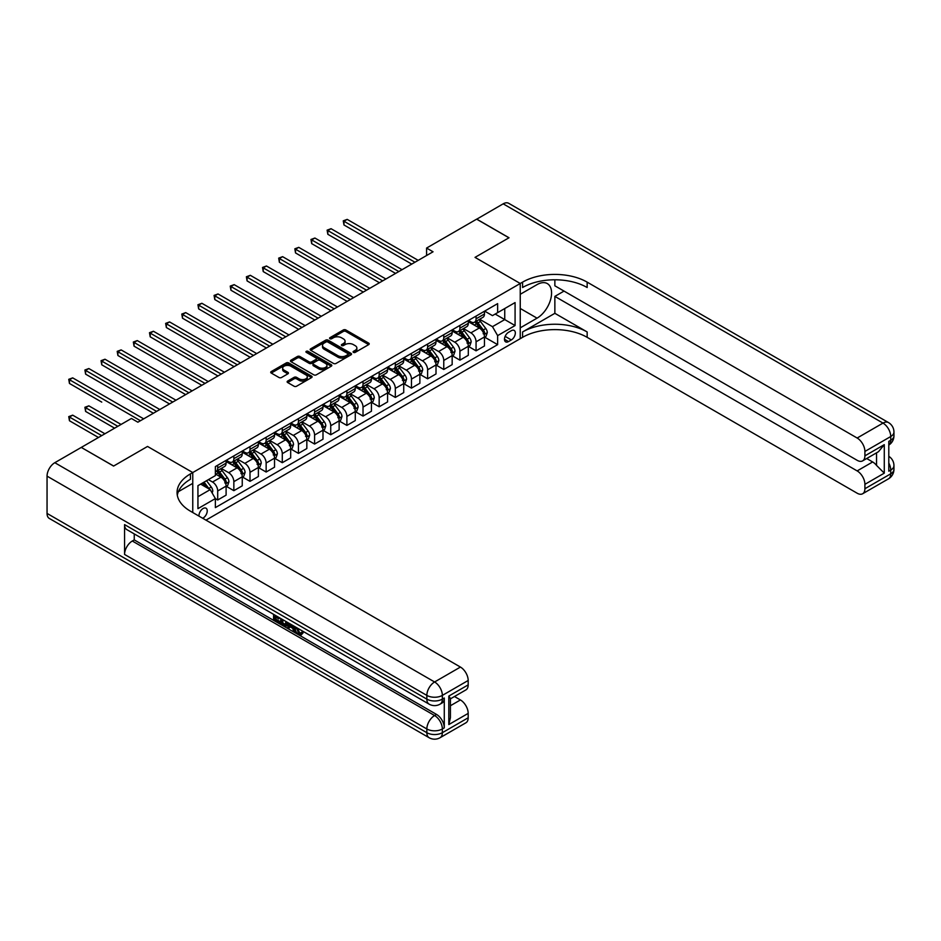 <?xml version="1.0" encoding="UTF-8"?>
<svg xmlns="http://www.w3.org/2000/svg" width="941" height="941" viewBox="0 0 941 941"><rect width="100%" height="100%" fill="white"/><g stroke="black" fill="none" stroke-linecap="round" stroke-linejoin="round"><path stroke-width="1.41" d="M353.44 352.381A1.259 0.729 0 0 0 355.216 352.381L368.696 344.606A1.788 1.035 0 0 0 369.213 343.877A1.788 1.035 0 0 0 368.696 343.136L345.865 329.962A1.788 1.035 0 0 0 343.324 329.962L329.856 337.737A1.259 0.729 0 0 0 331.632 338.76L333.373 337.76A5.74 3.317 0 0 1 341.489 337.76L343.394 338.854A5.74 3.317 0 0 1 345.076 341.195A5.74 3.317 0 0 1 343.394 343.547L341.654 344.547A1.259 0.729 0 0 0 343.43 345.57L345.171 344.571A5.74 3.317 0 0 1 353.287 344.571L355.18 345.665A5.74 3.317 0 0 1 356.862 348.005A5.74 3.317 0 0 1 355.18 350.346L353.44 351.358A1.259 0.729 0 0 0 353.44 352.381L353.44 351.358M202.691 518.256A5.846 3.376 120 0 0 203.103 518.044A5.846 3.376 120 0 0 206.926 512.892A5.846 3.376 120 0 0 206.02 508.211A5.846 3.376 120 0 0 203.103 508.505A5.846 3.376 120 0 0 198.986 516.115M287.664 381.058A1.788 1.035 0 0 0 287.134 381.799A1.788 1.035 0 0 0 287.664 382.528L294.062 386.222A1.788 1.035 0 0 0 296.603 386.222L311.565 377.588A1.788 1.035 0 0 0 312.094 376.847A1.788 1.035 0 0 0 311.565 376.118L288.746 362.944A1.788 1.035 0 0 0 286.205 362.944L271.243 371.577A1.788 1.035 0 0 0 270.714 372.318A1.788 1.035 0 0 0 271.243 373.048L278.983 377.506A1.788 1.035 0 0 0 281.512 377.506L287.922 373.812A1.788 1.035 0 0 0 288.44 373.083A1.788 1.035 0 0 0 287.922 372.354L284.076 370.131A4.799 2.764 0 0 1 282.676 368.178A4.799 2.764 0 0 1 285.641 365.614A4.799 2.764 0 0 1 290.863 366.214L305.896 374.894A4.799 2.764 0 0 1 307.295 376.847A4.799 2.764 0 0 1 304.331 379.411A4.799 2.764 0 0 1 299.109 378.811L296.603 377.365A1.788 1.035 0 0 0 294.062 377.365L287.664 381.058L287.664 382.528M47.05 513.421L426.849 732.698A10.963 6.328 120 0 0 429.12 737.709L49.32 518.444A10.963 6.328 -60 0 1 47.05 513.421L47.05 476.134A10.963 6.328 -60 0 1 54.801 462.701L81.279 447.422L113.579 466.066L147.549 446.446L113.649 466.03L81.349 447.457M81.349 447.375L131.411 418.474L137.868 422.203L433.048 251.788L426.591 248.059L476.64 219.159L508.94 237.802L475.029 257.375L520.244 283.488L192.764 472.547L147.549 446.446L192.764 472.547L190.447 473.888A45.674 26.372 0 0 0 177.061 492.543A45.674 26.372 0 0 0 190.447 511.186L460.431 667.063A10.963 6.328 60 0 1 468.183 680.484L442.352 695.399L442.352 699.128L444.281 698.01A10.963 6.328 60 0 1 442.011 703.033L440.082 704.15A10.963 6.328 -120 0 0 442.352 699.128A10.963 6.328 0 0 1 426.849 699.128L426.849 695.399L47.05 476.134M333.502 363.449A1.788 1.035 0 0 0 336.043 363.449L351.005 354.816A1.788 1.035 0 0 0 351.522 354.087A1.788 1.035 0 0 0 351.005 353.357L328.174 340.171A1.788 1.035 0 0 0 325.645 340.171L310.683 348.817A1.788 1.035 0 0 0 310.154 349.546A1.788 1.035 0 0 0 310.683 350.275L333.502 363.449M306.801 352.652A1.259 0.729 0 0 1 308.083 352.828L308.083 351.334L331.279 364.732A1.788 1.035 0 0 1 331.808 365.473A1.788 1.035 0 0 1 331.279 366.202L316.317 374.836A1.788 1.035 0 0 1 313.788 374.836L290.957 361.662L290.957 360.203A1.788 1.035 0 0 0 290.44 360.932A1.788 1.035 0 0 0 290.957 361.662M290.957 360.203L297.368 356.498A1.788 1.035 0 0 1 299.897 356.498L309.154 361.85A1.788 1.035 0 0 0 311.694 361.85L315.941 359.391A1.788 1.035 0 0 0 316.47 358.662A1.788 1.035 0 0 0 315.941 357.933L306.307 352.369A1.259 0.729 0 0 1 308.083 351.334M511.328 330.691L508.493 332.338A5.658 3.27 120 0 0 504.788 337.325A5.658 3.27 120 0 0 505.658 341.865A5.658 3.27 120 0 0 508.493 341.583L511.328 339.948A5.658 3.27 120 0 0 515.033 334.949A5.658 3.27 120 0 0 514.162 330.409A5.658 3.27 120 0 0 511.328 330.691M192.764 512.527L192.764 472.547L192.764 483.368L178.355 491.684M205.95 520.138L522.573 337.337A45.674 26.372 180 0 1 587.16 337.337L857.157 493.213A10.963 6.328 -120 0 0 862.638 493.754A10.963 6.328 -120 0 0 864.908 488.732L890.739 473.817L890.739 470.088L888.798 471.206L888.798 441.376L890.739 440.259L890.739 436.53L864.908 451.445L864.908 455.844L884.281 444.658L884.281 473.147L876.53 465.395L876.53 452.844M476.711 219.124L509.01 237.767L475.029 257.375L520.244 283.488L520.244 338.678L520.244 327.856L537.04 318.164A20.549 11.868 120 0 0 550.461 300.05A20.549 11.868 120 0 0 547.309 283.582A20.549 11.868 120 0 0 537.04 284.605L520.244 294.298L520.244 283.488L522.573 282.135A45.674 26.372 180 0 1 587.16 282.135L857.157 438.024L882.987 423.097L503.188 203.832L476.711 219.194M484.65 311.118L492.472 315.623L497.636 312.647L497.636 303.625L215.371 466.583L215.371 475.605L197.939 485.674L197.939 508.646L215.371 498.577L215.371 507.611L497.636 344.641L497.636 335.619L492.472 326.668L479.628 319.246M497.636 312.647L515.08 302.579L515.08 325.551L497.636 335.619M426.591 248.059L426.591 255.517M495.178 314.059L504.741 319.587L504.741 308.542L515.08 302.579M492.472 326.668L504.741 319.587L515.08 325.551M197.939 496.719L210.208 489.626L200.645 484.109M215.371 498.659L217.7 500L217.7 490.979A7.305 4.223 -120 0 0 212.537 482.027L208.396 479.639M217.7 500L226.099 495.154L226.099 486.121A7.305 4.223 -120 0 0 220.935 477.181L215.371 473.97M226.287 486.309L233.85 490.673L233.85 481.651A7.305 4.223 -120 0 0 228.675 472.7L221.264 468.418M233.85 490.673L242.249 485.827L242.249 476.805A7.305 4.223 -120 0 0 237.073 467.853L226.099 461.513M242.437 476.993L250 481.357L250 472.323A7.305 4.223 -120 0 0 244.825 463.372L237.414 459.09M250 481.357L258.387 476.499L258.387 467.477A7.305 4.223 -120 0 0 253.223 458.526L242.249 452.186M258.587 467.665L266.138 472.029L266.138 463.007A7.305 4.223 -120 0 0 260.975 454.056L253.552 449.774M266.138 472.029L274.537 467.183L274.537 458.161A7.305 4.223 -120 0 0 269.373 449.21L258.387 442.87M274.737 458.338L282.288 462.701L282.288 453.68A7.305 4.223 -120 0 0 277.125 444.728L269.702 440.447M282.288 462.701L290.687 457.855L290.687 448.833A7.305 4.223 -120 0 0 285.523 439.882L274.537 433.542M290.887 449.022L298.438 453.386L298.438 444.364A7.305 4.223 -120 0 0 293.274 435.412L285.852 431.131M298.438 453.386L306.837 448.539L306.837 439.506A7.305 4.223 -120 0 0 301.673 430.566L290.687 424.226M307.025 439.694L314.588 444.058L314.588 435.036A7.305 4.223 -120 0 0 309.424 426.085L302.002 421.803M314.588 444.058L322.986 439.212L322.986 430.19A7.305 4.223 -120 0 0 317.811 421.239L306.837 414.899M323.175 430.378L330.738 434.742L330.738 425.708A7.305 4.223 -120 0 0 325.562 416.769L318.152 412.476M330.738 434.742L339.136 429.896L339.136 420.862A7.305 4.223 -120 0 0 333.961 411.911L322.986 405.571M339.325 421.05L346.888 425.414L346.888 416.392A7.305 4.223 -120 0 0 341.712 407.441L334.29 403.16M346.888 425.414L355.275 420.568L355.275 411.546A7.305 4.223 -120 0 0 350.111 402.595L339.136 396.255M355.475 411.735L363.026 416.087L363.026 407.065A7.305 4.223 -120 0 0 357.862 398.114L350.44 393.832M363.026 416.087L371.424 411.241L371.424 402.219A7.305 4.223 -120 0 0 366.261 393.267L355.275 386.927M371.624 402.407L379.176 406.771L379.176 397.749A7.305 4.223 -120 0 0 374.012 388.798L366.59 384.516M379.176 406.771L387.574 401.925L387.574 392.891A7.305 4.223 -120 0 0 382.411 383.952L371.424 377.612M387.763 393.079L395.326 397.443L395.326 388.421A7.305 4.223 -120 0 0 390.162 379.47L382.74 375.188M395.326 397.443L403.724 392.597L403.724 383.575A7.305 4.223 -120 0 0 398.561 374.624L387.574 368.284M403.912 383.763L411.476 388.127L411.476 379.094A7.305 4.223 -120 0 0 406.3 370.154L398.89 365.861M411.476 388.127L419.874 383.281L419.874 374.247A7.305 4.223 -120 0 0 414.699 365.296L403.724 358.956M420.062 374.436L427.626 378.8L427.626 369.778A7.305 4.223 -120 0 0 422.45 360.826L415.04 356.545M427.626 378.8L436.012 373.953L436.012 364.932A7.305 4.223 -120 0 0 430.849 355.98L419.874 349.64M436.212 365.12L443.764 369.484L443.764 360.45A7.305 4.223 -120 0 0 438.6 351.499L431.178 347.217M443.764 369.484L452.162 364.626L452.162 355.604A7.305 4.223 -120 0 0 446.999 346.653L436.012 340.313M452.362 355.792L459.914 360.156L459.914 351.134A7.305 4.223 -120 0 0 454.75 342.183L447.328 337.901M459.914 360.156L468.312 355.31L468.312 346.288A7.305 4.223 -120 0 0 463.148 337.337L452.162 330.997M468.512 346.464L476.064 350.828L476.064 341.806A7.305 4.223 -120 0 0 470.9 332.855L463.478 328.574M476.064 350.828L484.462 345.982L484.462 336.96A7.305 4.223 -120 0 0 479.298 328.009L468.312 321.669M468.512 320.434L470.9 321.822A7.305 4.223 -120 0 0 474.546 322.187A7.305 4.223 -120 0 0 476.064 318.834L476.064 316.082M452.362 329.762L454.75 331.138A7.305 4.223 -120 0 0 458.408 331.503A7.305 4.223 -120 0 0 459.914 328.162L459.914 325.398M436.212 339.089L438.6 340.466A7.305 4.223 -120 0 0 442.258 340.83A7.305 4.223 -120 0 0 443.764 337.478L443.764 334.725M420.062 348.405L422.45 349.793A7.305 4.223 -120 0 0 426.108 350.146A7.305 4.223 -120 0 0 427.626 346.806L427.626 344.041M403.912 357.733L406.3 359.109A7.305 4.223 -120 0 0 409.958 359.474A7.305 4.223 -120 0 0 411.476 356.121L411.476 353.369M387.763 367.049L390.162 368.437A7.305 4.223 -120 0 0 393.809 368.79A7.305 4.223 -120 0 0 395.326 365.449L395.326 362.685M371.624 376.376L374.012 377.753A7.305 4.223 -120 0 0 377.659 378.117A7.305 4.223 -120 0 0 379.176 374.777L379.176 372.013M355.475 385.704L357.862 387.08A7.305 4.223 -120 0 0 361.52 387.445A7.305 4.223 -120 0 0 363.026 384.093L363.026 381.34M339.325 395.02L341.712 396.396A7.305 4.223 -120 0 0 345.371 396.761A7.305 4.223 -120 0 0 346.888 393.42L346.888 390.656M323.175 404.348L325.562 405.724A7.305 4.223 -120 0 0 329.221 406.089A7.305 4.223 -120 0 0 330.738 402.736L330.738 399.984M307.025 413.664L309.424 415.052A7.305 4.223 -120 0 0 313.071 415.404A7.305 4.223 -120 0 0 314.588 412.064L314.588 409.3M290.887 422.991L293.274 424.367A7.305 4.223 -120 0 0 296.921 424.732A7.305 4.223 -120 0 0 298.438 421.392L298.438 418.627M274.737 432.319L277.125 433.695A7.305 4.223 -120 0 0 280.783 434.06A7.305 4.223 -120 0 0 282.288 430.707L282.288 427.955M258.587 441.635L260.975 443.011A7.305 4.223 -120 0 0 264.633 443.376A7.305 4.223 -120 0 0 266.138 440.035L266.138 437.271M242.437 450.962L244.825 452.339A7.305 4.223 -120 0 0 248.483 452.703A7.305 4.223 -120 0 0 250 449.351L250 446.599M226.287 460.278L228.675 461.666A7.305 4.223 -120 0 0 232.333 462.019A7.305 4.223 -120 0 0 233.85 458.679L233.85 455.915M484.65 337.149L497.636 344.641M474.546 322.187L482.945 317.329A7.305 4.223 -120 0 0 484.462 313.988L484.462 311.224M458.408 331.503L466.795 326.656A7.305 4.223 -120 0 0 468.312 323.316L468.312 320.552M442.258 340.83L450.657 335.984A7.305 4.223 -120 0 0 452.162 332.632L452.162 329.879M426.108 350.146L434.507 345.3A7.305 4.223 -120 0 0 436.012 341.959L436.012 339.195M409.958 359.474L418.357 354.628A7.305 4.223 -120 0 0 419.874 351.275L419.874 348.523M393.809 368.79L402.207 363.944A7.305 4.223 -120 0 0 403.724 360.603L403.724 357.839M377.659 378.117L386.057 373.271A7.305 4.223 -120 0 0 387.574 369.931L387.574 367.166M361.52 387.445L369.919 382.599A7.305 4.223 -120 0 0 371.424 379.247L371.424 376.482M345.371 396.761L353.769 391.915A7.305 4.223 -120 0 0 355.275 388.574L355.275 385.81M329.221 406.089L337.619 401.242A7.305 4.223 -120 0 0 339.136 397.89L339.136 395.138M313.071 415.404L321.469 410.558A7.305 4.223 -120 0 0 322.986 407.218L322.986 404.454M296.921 424.732L305.319 419.886A7.305 4.223 -120 0 0 306.837 416.534L306.837 413.781M280.783 434.06L289.169 429.202A7.305 4.223 -120 0 0 290.687 425.861L290.687 423.097M264.633 443.376L273.031 438.53A7.305 4.223 -120 0 0 274.537 435.189L274.537 432.425M248.483 452.703L256.881 447.857A7.305 4.223 -120 0 0 258.387 444.505L258.387 441.752M232.333 462.019L240.731 457.173A7.305 4.223 -120 0 0 242.249 453.833L242.249 451.068M215.371 471.641A7.305 4.223 -120 0 0 216.183 471.347L224.581 466.501A7.305 4.223 -120 0 0 226.099 463.148L226.099 460.396M216.183 471.347A7.305 4.223 -120 0 0 217.7 468.006L217.7 465.242M210.208 489.626L215.371 498.577M353.945 352.557L355.18 351.84A5.74 3.317 0 0 0 356.862 349.499L356.862 348.005M345.076 341.195L345.076 342.689A5.74 3.317 0 0 1 343.394 345.029L342.148 345.747M368.66 344.618L345.865 331.455A1.788 1.035 0 0 0 343.324 331.455L330.362 338.948M351.005 353.357L351.005 354.816L328.174 341.665A1.788 1.035 0 0 0 325.645 341.665L310.706 350.287L310.683 348.817M347.829 354.592A1.259 0.729 0 0 0 347.829 353.569L327.797 342.006A1.259 0.729 0 0 0 326.021 342.006L324.186 343.065A5.74 3.317 0 0 0 322.504 345.406A5.74 3.317 0 0 0 324.186 347.747L337.878 355.663A5.74 3.317 0 0 0 345.994 355.663L347.829 354.592L347.829 356.086A1.259 0.729 0 0 0 348.194 355.58L348.194 354.087M322.504 345.406L322.504 346.9A5.74 3.317 0 0 0 324.186 349.24L324.186 347.747M347.829 356.086L345.994 357.145A5.74 3.317 0 0 1 337.878 357.145L324.186 349.24M290.981 361.673L297.368 357.992L297.368 356.498M316.47 358.662L316.47 360.156A1.788 1.035 0 0 1 315.941 360.885L311.694 363.332A1.788 1.035 0 0 1 309.154 363.332L299.897 357.992A1.788 1.035 0 0 0 297.368 357.992M308.083 352.828L331.256 366.214M318.764 367.39A4.799 2.764 0 0 0 323.986 367.99A4.799 2.764 0 0 0 326.95 365.437A4.799 2.764 0 0 0 325.551 363.473L320.258 360.415A1.788 1.035 0 0 0 317.717 360.415L313.471 362.873A1.788 1.035 0 0 0 312.941 363.602A1.788 1.035 0 0 0 313.471 364.332L318.764 367.39L318.764 368.884A4.799 2.764 0 0 0 323.986 369.484A4.799 2.764 0 0 0 326.95 366.919L326.95 365.437M312.941 363.602L312.941 365.096A1.788 1.035 0 0 0 313.471 365.826L313.471 364.332M318.764 368.884L313.471 365.826M307.295 376.847L307.295 378.341A4.799 2.764 0 0 1 304.331 380.905A4.799 2.764 0 0 1 299.109 380.305L296.603 378.858A1.788 1.035 0 0 0 294.062 378.858L287.687 382.54M282.676 368.178L282.676 369.672A4.799 2.764 0 0 0 284.076 371.624L284.076 370.131M287.899 373.824L284.076 371.624M311.542 377.6L288.746 364.438A1.788 1.035 0 0 0 286.205 364.438L271.267 373.059L271.243 371.577M484.462 337.254L486.015 336.36L487.297 332.632A4.846 2.799 -120 0 0 485.756 328.515L480.475 321.469A13.974 8.069 -120 0 0 478.957 319.634M473.699 324.786A13.974 8.069 -120 0 0 470.841 321.787M483.145 333.737L484.686 332.843A4.846 2.799 -120 0 0 483.298 329.926L478.028 322.881A13.974 8.069 -120 0 0 476.499 321.057M475.205 321.81A11.598 6.693 60 0 1 477.099 323.975L481.569 329.938M343.971 262.268L379.435 282.735L311.683 243.625L311.683 239.884L314.906 238.026L385.892 279.007M474.946 321.951A13.974 8.069 60 0 1 476.475 323.775L479.981 328.456M414.957 262.233L343.971 221.241L347.205 219.382L418.192 260.363M411.735 264.092L343.971 224.97L343.971 221.241L343.265 220.829L347.205 219.382M343.971 224.97L343.265 220.829M468.312 346.582L469.865 345.688L471.159 341.959A4.846 2.799 -120 0 0 469.606 337.831L464.336 330.785A13.974 8.069 -120 0 0 462.807 328.962M457.561 334.102A13.974 8.069 -120 0 0 454.691 331.114M466.995 343.053L468.536 342.159A4.846 2.799 -120 0 0 467.159 339.254L461.878 332.208A13.974 8.069 -120 0 0 460.349 330.373M459.055 331.126A11.598 6.693 60 0 1 460.961 333.29L465.419 339.254M327.833 271.584L363.285 292.063L295.533 252.941L295.533 249.212L298.767 247.354L369.742 288.334M458.796 331.279A13.974 8.069 60 0 1 460.325 333.102L463.831 337.784M452.162 355.91L453.715 355.004L455.009 351.275A4.846 2.799 -120 0 0 453.468 347.158L448.187 340.113A13.974 8.069 -120 0 0 446.657 338.29M441.411 343.43A13.974 8.069 -120 0 0 438.553 340.43M450.845 352.381L452.398 351.487A4.846 2.799 -120 0 0 451.01 348.57L445.728 341.524A13.974 8.069 -120 0 0 444.199 339.701M442.905 340.454A11.598 6.693 60 0 1 444.811 342.618L449.28 348.582M311.683 280.912L347.135 301.379L279.383 262.268L279.383 258.54L282.618 256.67L353.604 297.65M442.658 340.595A13.974 8.069 60 0 1 444.176 342.418L447.693 347.111M436.012 365.226L437.565 364.332L438.859 360.603A4.846 2.799 -120 0 0 437.318 356.474L432.037 349.429A13.974 8.069 -120 0 0 430.507 347.605M425.261 352.757A13.974 8.069 -120 0 0 422.403 349.758M434.695 361.709L436.248 360.803A4.846 2.799 -120 0 0 434.86 357.898L429.578 350.852A13.974 8.069 -120 0 0 428.061 349.029M426.755 349.77A11.598 6.693 60 0 1 428.661 351.946L433.131 357.898M295.533 290.24L330.997 310.706L263.233 271.584L263.233 267.856L266.468 265.997L337.454 306.978M426.508 349.923A13.974 8.069 60 0 1 428.026 351.746L431.543 356.427M398.808 271.549L327.833 230.569L331.056 228.698L402.042 269.691M395.585 273.419L327.833 234.297L327.833 230.569L327.115 230.157L331.056 228.698M327.833 234.297L327.115 230.157M382.669 280.877L310.965 239.484L314.906 238.026M311.683 243.625L310.965 239.484M366.52 290.193L294.827 248.8L298.767 247.354M295.533 252.941L294.827 248.8M419.874 374.553L421.415 373.659L422.709 369.931A4.846 2.799 -120 0 0 421.168 365.802L415.887 358.756A13.974 8.069 -120 0 0 414.358 356.933M409.112 362.073A13.974 8.069 -120 0 0 406.253 359.086M418.545 371.025L420.098 370.131A4.846 2.799 -120 0 0 418.71 367.225L413.428 360.168A13.974 8.069 -120 0 0 411.911 358.345M410.605 359.097A11.598 6.693 60 0 1 412.511 361.262L416.981 367.225M279.383 299.556L314.847 320.034L247.083 280.912L247.083 277.183L250.318 275.313L321.304 316.305M410.358 359.239A13.974 8.069 60 0 1 411.887 361.073L415.393 365.755M350.37 299.52L278.677 258.128L282.618 256.67M279.383 262.268L278.677 258.128M554.861 313.318L522.573 331.961A45.674 26.372 180 0 1 587.16 331.961L554.861 313.318L554.861 296.391L564.035 291.087M554.861 279.783L554.861 285.793L857.157 460.314A10.963 6.328 -120 0 0 862.638 460.867A10.963 6.328 -120 0 0 864.908 455.844M884.281 473.147L864.908 484.333L864.908 488.732M864.908 484.333A10.963 6.328 -120 0 0 857.157 470.912L872.648 461.96A10.963 6.328 60 0 1 876.53 465.395M554.861 296.391L857.157 470.912M503.188 203.832A10.963 6.328 -60 0 1 508.669 203.291L888.469 422.556A10.963 6.328 120 0 0 882.987 423.097A10.963 6.328 60 0 1 890.739 436.53A10.963 6.328 180 0 0 893.95 432.048A10.963 10.963 0 0 0 888.469 422.556M864.908 451.445A10.963 6.328 -120 0 0 857.157 438.024M866.696 458.514L872.648 461.96M522.573 282.135L522.573 287.511A45.674 26.372 180 0 1 587.16 287.511L587.16 282.135M862.638 460.867L878.482 451.715L884.281 444.658M297.368 628.035L299.767 633.046L300.661 633.364M296.439 627.553L298.732 633.646L300.238 633.834L301.932 632.058L303.026 632.987L301.085 635.034L298.826 634.74C296.45 633.117 295.251 630.882 295.239 628.012L295.321 626.906M290.11 626.835L288.581 628.706L287.417 628.035L289.381 623.471M294.298 626.318L295.839 631.705L294.804 632.305L293.651 631.634L292.769 628.365L289.463 626.459L288.581 628.706M275.701 617.143L275.701 619.049L280.277 621.683L280.277 622.719L279.242 623.307L273.572 620.037L273.572 614.355M279.771 617.931L278.748 618.896L274.666 616.543L274.666 619.637L275.701 619.049M124.565 524.607L426.849 699.128A10.963 6.328 120 0 0 429.12 704.15L126.835 529.63A10.963 6.328 -60 0 1 124.565 524.607L124.565 554.437A10.963 6.328 -60 0 1 132.305 541.016L134.245 539.899L436.53 714.419A10.963 6.328 60 0 1 444.281 727.852L444.281 698.01M134.245 539.899L134.245 533.912M287.005 622.107L287.087 623.318L288.099 622.742L287.052 625.683L286.017 626.283L280.736 624.177L280.736 618.484M448.81 696.069L450.41 698.504L450.41 717.665L448.81 724.57L448.81 696.069L468.183 684.883L468.183 680.484M468.183 684.883A10.963 6.328 60 0 1 465.913 689.906L450.41 698.857M454.468 696.516L460.431 699.951A10.963 6.328 60 0 1 468.183 713.384L448.81 724.57M444.281 727.852L442.352 728.969L442.352 732.698L468.183 717.783L468.183 713.384M468.183 717.783A10.963 6.328 60 0 1 465.913 722.794L440.082 737.709A10.963 6.328 -120 0 0 442.352 732.698A10.963 6.328 0 0 1 426.849 732.698L426.849 728.969L124.565 554.437M190.447 473.888L190.447 479.263A45.674 26.372 0 0 0 177.308 495.225M274.666 619.637L279.242 622.283L280.277 621.683M279.242 622.283L279.242 623.307M274.666 614.979L279.195 617.602M278.748 617.861L278.748 618.896M287.087 623.318L286.017 626.283M281.829 619.107L281.829 623.765L283.417 624.695L285.252 625.118L285.923 621.472M282.853 619.707L282.853 623.177L286.287 624.518M281.829 623.765L282.853 623.177M283.417 624.695L284.453 624.095M292.851 625.483L294.804 632.305M290.404 624.059L289.793 625.612L292.439 627.141L291.828 624.895M291.051 624.436L292.051 625.73M289.793 625.612L290.828 625.024M298.732 633.646L299.767 633.046M296.333 628.635L297.321 628.059M300.908 632.658L301.99 633.587L303.026 632.987M301.99 633.587L301.085 635.034M403.724 383.869L405.277 382.975L406.559 379.247A4.846 2.799 -120 0 0 405.018 375.13L399.737 368.084A13.974 8.069 -120 0 0 398.219 366.249M392.962 371.401A13.974 8.069 -120 0 0 390.103 368.401M402.395 380.352L403.948 379.458A4.846 2.799 -120 0 0 402.56 376.541L397.29 369.495A13.974 8.069 -120 0 0 395.761 367.672M394.455 368.425A11.598 6.693 60 0 1 396.361 370.589L400.831 376.553M263.233 308.883L298.697 329.35L230.945 290.228L230.945 286.499L234.168 284.641L305.155 325.621M394.208 368.566A13.974 8.069 60 0 1 395.738 370.389L399.243 375.071M334.22 308.836L262.527 267.444L266.468 265.997M263.233 271.584L262.527 267.444M387.574 393.197L389.127 392.303L390.421 388.574A4.846 2.799 -120 0 0 388.868 384.446L383.587 377.4A13.974 8.069 -120 0 0 382.07 375.577M376.823 380.717A13.974 8.069 -120 0 0 373.953 377.729M386.257 389.668L387.798 388.774A4.846 2.799 -120 0 0 386.422 385.869L381.14 378.823A13.974 8.069 -120 0 0 379.611 376.988M378.317 377.741A11.598 6.693 60 0 1 380.223 379.905L384.681 385.869M247.083 318.199L282.547 338.678L214.795 299.556L214.795 295.827L218.018 293.957L289.005 334.949M378.059 377.894A13.974 8.069 60 0 1 379.588 379.717L383.093 384.399M318.07 318.164L246.377 276.772L250.318 275.313M247.083 280.912L246.377 276.772M371.424 402.513L372.977 401.619L374.271 397.89A4.846 2.799 -120 0 0 372.718 393.773L367.449 386.727A13.974 8.069 -120 0 0 365.92 384.904M360.674 390.045A13.974 8.069 -120 0 0 357.803 387.045M370.107 398.996L371.66 398.102A4.846 2.799 -120 0 0 370.272 395.185L364.99 388.139A13.974 8.069 -120 0 0 363.461 386.316M362.167 387.069A11.598 6.693 60 0 1 364.073 389.233L368.531 395.196M230.945 327.527L266.397 347.994L198.645 308.883L198.645 305.155L201.88 303.284L272.855 344.265M361.92 387.21A13.974 8.069 60 0 1 363.438 389.033L366.955 393.726M301.932 327.492L230.227 286.099L234.168 284.641M230.945 290.228L230.227 286.099M355.275 411.84L356.827 410.946L358.121 407.218A4.846 2.799 -120 0 0 356.58 403.089L351.299 396.043A13.974 8.069 -120 0 0 349.77 394.22M344.524 399.36A13.974 8.069 -120 0 0 341.665 396.373M353.957 408.323L355.51 407.418A4.846 2.799 -120 0 0 354.122 404.512L348.84 397.467A13.974 8.069 -120 0 0 347.323 395.643M346.017 396.384A11.598 6.693 60 0 1 347.923 398.549L352.393 404.512M214.795 336.843L250.259 357.321L182.495 318.199L182.495 314.47L185.73 312.612L256.717 353.593M345.77 396.537A13.974 8.069 60 0 1 347.288 398.361L350.805 403.042M285.782 336.807L214.078 295.415L218.018 293.957M214.795 299.556L214.078 295.415M339.136 421.168L340.677 420.274L341.971 416.534A4.846 2.799 -120 0 0 340.43 412.417L335.149 405.371A13.974 8.069 -120 0 0 333.62 403.548M328.374 408.688A13.974 8.069 -120 0 0 325.515 405.689M337.807 417.639L339.36 416.745A4.846 2.799 -120 0 0 337.972 413.828L332.691 406.783A13.974 8.069 -120 0 0 331.173 404.959M329.868 405.712A11.598 6.693 60 0 1 331.773 407.876L336.243 413.84M198.645 346.17L234.109 366.649L166.345 327.527L166.345 323.798L169.58 321.928L240.567 362.908M329.621 405.853A13.974 8.069 60 0 1 331.15 407.688L334.655 412.37M269.632 346.135L197.939 304.743L201.88 303.284M198.645 308.883L197.939 304.743M322.986 430.484L324.539 429.59L325.821 425.861A4.846 2.799 -120 0 0 324.28 421.744L318.999 414.699A13.974 8.069 -120 0 0 317.482 412.864M312.224 418.016A13.974 8.069 -120 0 0 309.366 415.016M321.657 426.967L323.21 426.073A4.846 2.799 -120 0 0 321.822 423.156L316.552 416.11A13.974 8.069 -120 0 0 315.023 414.287M313.718 415.04A11.598 6.693 60 0 1 315.623 417.204L320.093 423.168M182.495 355.498L217.959 375.965L150.207 336.843L150.207 333.114L153.43 331.256L224.417 372.236M313.471 415.181A13.974 8.069 60 0 1 315 417.004L318.505 421.686M253.482 355.451L181.789 314.059L185.73 312.612M182.495 318.199L181.789 314.059M306.837 439.812L308.389 438.918L309.671 435.189A4.846 2.799 -120 0 0 308.13 431.06L302.849 424.015A13.974 8.069 -120 0 0 301.332 422.191M296.074 427.332A13.974 8.069 -120 0 0 293.216 424.344M305.507 436.283L307.06 435.389A4.846 2.799 -120 0 0 305.672 432.484L300.402 425.438A13.974 8.069 -120 0 0 298.873 423.603M297.579 424.356A11.598 6.693 60 0 1 299.473 426.52L303.943 432.484M166.345 364.814L201.809 385.292L134.057 346.17L134.057 342.442L137.28 340.571L208.267 381.564M297.321 424.497A13.974 8.069 60 0 1 298.85 426.332L302.355 431.013M237.332 364.779L165.64 323.386L169.58 321.928M166.345 327.527L165.64 323.386M290.687 449.128L292.239 448.234L293.533 444.505A4.846 2.799 -120 0 0 291.981 440.388L286.711 433.342A13.974 8.069 -120 0 0 285.182 431.507M279.936 436.659A13.974 8.069 -120 0 0 277.066 433.66M289.369 445.611L290.91 444.717A4.846 2.799 -120 0 0 289.534 441.8L284.253 434.754A13.974 8.069 -120 0 0 282.723 432.931M281.43 433.683A11.598 6.693 60 0 1 283.335 435.848L287.793 441.811M150.207 374.142L185.659 394.608L117.907 355.498L117.907 351.769L121.13 349.899L192.117 390.88M281.171 433.825A13.974 8.069 60 0 1 282.7 435.648L286.205 440.341M221.182 374.106L149.49 332.702L153.43 331.256M150.207 336.843L149.49 332.702M274.537 458.455L276.089 457.561L277.383 453.833A4.846 2.799 -120 0 0 275.842 449.704L270.561 442.658A13.974 8.069 -120 0 0 269.032 440.835M263.786 445.975A13.974 8.069 -120 0 0 260.928 442.988M273.219 454.926L274.772 454.033A4.846 2.799 -120 0 0 273.384 451.127L268.103 444.081A13.974 8.069 -120 0 0 266.574 442.258M265.28 442.999A11.598 6.693 60 0 1 267.185 445.164L271.655 451.127M134.057 383.457L169.509 403.936L101.757 364.814L101.757 361.085L104.992 359.227L175.979 400.207M265.033 443.152A13.974 8.069 60 0 1 266.55 444.975L270.067 449.657M205.044 383.422L133.34 342.03L137.28 340.571M134.057 346.17L133.34 342.03M258.387 467.783L259.939 466.877L261.233 463.148A4.846 2.799 -120 0 0 259.692 459.032L254.411 451.986A13.974 8.069 -120 0 0 252.882 450.163M247.636 455.303A13.974 8.069 -120 0 0 244.778 452.303M257.069 464.254L258.622 463.36A4.846 2.799 -120 0 0 257.234 460.443L251.953 453.397A13.974 8.069 -120 0 0 250.435 451.574M249.13 452.327A11.598 6.693 60 0 1 251.035 454.491L255.505 460.455M117.907 392.785L153.371 413.252L85.607 374.142L85.607 370.413L88.842 368.543L159.829 409.523M248.883 452.468A13.974 8.069 60 0 1 250.4 454.291L253.917 458.985M188.894 392.75L117.202 351.358L121.13 349.899M117.907 355.498L117.202 351.358M242.249 477.099L243.79 476.205L245.083 472.476A4.846 2.799 -120 0 0 243.543 468.359L238.261 461.313A13.974 8.069 -120 0 0 236.732 459.479M231.486 464.631A13.974 8.069 -120 0 0 228.628 461.631M240.92 473.582L242.472 472.688A4.846 2.799 -120 0 0 241.084 469.771L235.803 462.725A13.974 8.069 -120 0 0 234.285 460.902M232.98 461.655A11.598 6.693 60 0 1 234.885 463.819L239.355 469.782M101.757 402.113L69.458 383.457L69.458 379.729L72.692 377.87L143.679 418.851M232.733 461.796A13.974 8.069 60 0 1 234.262 463.619L237.767 468.3M172.744 402.066L101.052 360.674L104.992 359.227M101.757 364.814L101.052 360.674M226.099 486.426L227.651 485.532L228.934 481.804A4.846 2.799 -120 0 0 227.393 477.675L222.111 470.629A13.974 8.069 -120 0 0 220.594 468.806M224.77 482.898L226.322 482.004A4.846 2.799 -120 0 0 224.934 479.098L219.665 472.053A13.974 8.069 -120 0 0 218.136 470.218M216.83 470.97A11.598 6.693 60 0 1 218.735 473.135L223.205 479.098M121.071 424.45L88.842 405.842L85.607 407.7L85.607 411.429L114.614 428.179M216.583 471.112A13.974 8.069 60 0 1 218.112 472.947L221.617 477.628M85.607 411.429L84.902 407.288L117.837 426.308M84.902 407.288L88.842 405.842M156.594 411.393L84.902 370.001L88.842 368.543M85.607 374.142L84.902 370.001M212.148 492.99L212.795 491.12A4.846 2.799 -120 0 0 211.243 487.003L206.538 480.71M104.922 433.766L72.692 415.157L69.458 417.028L69.458 420.756L98.464 437.494M209.231 489.061A4.846 2.799 -120 0 0 208.796 488.414L204.079 482.133M202.868 482.827L206.255 487.344M202.527 483.027L205.397 486.85M69.458 420.756L68.752 416.616L101.699 435.636M68.752 416.616L72.692 415.157M140.444 420.721L68.752 379.317L72.692 377.87M69.458 383.457L68.752 379.317M212.537 482.027L220.935 477.181M228.675 472.7L237.073 467.853M244.825 463.372L253.223 458.526M260.975 454.056L269.373 449.21M277.125 444.728L285.523 439.882M293.274 435.412L301.673 430.566M309.424 426.085L317.811 421.239M325.562 416.769L333.961 411.911M341.712 407.441L350.111 402.595M357.862 398.114L366.261 393.267M374.012 388.798L382.411 383.952M390.162 379.47L398.561 374.624M406.3 370.154L414.699 365.296M422.45 360.826L430.849 355.98M438.6 351.499L446.999 346.653M454.75 342.183L463.148 337.337M470.9 332.855L479.298 328.009M476.064 318.834L484.462 313.988M476.064 341.806L484.462 336.96M459.914 351.134L468.312 346.288M459.914 328.162L468.312 323.316M443.764 360.45L452.162 355.604M443.764 337.478L452.162 332.632M427.626 369.778L436.012 364.932M427.626 346.806L436.012 341.959M411.476 379.094L419.874 374.247M411.476 356.121L419.874 351.275M395.326 388.421L403.724 383.575M395.326 365.449L403.724 360.603M379.176 397.749L387.574 392.891M379.176 374.777L387.574 369.931M363.026 407.065L371.424 402.219M363.026 384.093L371.424 379.247M346.888 416.392L355.275 411.546M346.888 393.42L355.275 388.574M330.738 425.708L339.136 420.862M330.738 402.736L339.136 397.89M314.588 435.036L322.986 430.19M314.588 412.064L322.986 407.218M298.438 444.364L306.837 439.506M298.438 421.392L306.837 416.534M282.288 453.68L290.687 448.833M282.288 430.707L290.687 425.861M266.138 463.007L274.537 458.161M266.138 440.035L274.537 435.189M250 472.323L258.387 467.477M250 449.351L258.387 444.505M233.85 481.651L242.249 476.805M233.85 458.679L242.249 453.833M217.7 490.979L226.099 486.121M217.7 468.006L226.099 463.148M505.141 336.372L511.328 339.948M504.482 339.278L508.493 341.583M355.18 351.84L355.18 350.346M341.654 345.57L341.654 344.547M343.394 345.029L343.394 343.547M329.856 338.76L329.856 337.737M343.324 331.455L343.324 329.962M345.865 331.455L345.865 329.962M368.696 344.606L368.696 343.136M325.645 341.665L325.645 340.171M328.174 341.665L328.174 340.171M337.878 357.145L337.878 355.663M345.994 357.145L345.994 355.663M299.897 357.992L299.897 356.498M309.154 363.332L309.154 361.85M311.694 363.332L311.694 361.85M315.941 360.885L315.941 359.391M331.279 366.202L331.279 364.732M294.062 378.858L294.062 377.365M296.603 378.858L296.603 377.365M299.109 380.305L299.109 378.811M287.922 373.812L287.922 372.354M286.205 364.438L286.205 362.944M288.746 364.438L288.746 362.944M311.565 377.588L311.565 376.118M484.097 334.561L487.273 332.726M478.028 322.881L480.475 321.469M474.217 325.08L476.475 323.775M483.298 329.926L485.756 328.515M482.921 331.82L484.686 332.843M467.948 343.877L471.123 342.054M461.878 332.208L464.336 330.785M458.067 334.408L460.325 333.102M467.159 339.254L469.606 337.831M466.771 341.136L468.536 342.159M451.809 353.204L454.974 351.369M445.728 341.524L448.187 340.113M441.929 343.724L444.176 342.418M451.01 348.57L453.468 347.158M450.621 350.464L452.398 351.487M435.659 362.532L438.824 360.697M429.578 350.852L432.037 349.429M425.779 353.051L428.026 351.746M434.86 357.898L437.318 356.474M434.471 359.791L436.248 360.803M419.51 371.848L422.685 370.013M413.428 360.168L415.887 358.756M409.629 362.367L411.887 361.073M418.71 367.225L421.168 365.802M418.333 369.107L420.098 370.131M522.573 331.961L522.573 337.337M587.16 331.961L587.16 337.337M888.798 463.054A10.963 6.328 60 0 1 890.739 470.088A10.963 6.328 180 0 0 893.95 465.619A10.963 10.963 0 0 0 888.798 456.326M888.469 478.84A10.963 10.963 0 0 0 893.95 469.347A10.963 6.328 0 0 1 890.739 473.817A10.963 6.328 60 0 1 888.469 478.84L862.638 493.754M888.798 445.069A10.963 10.963 0 0 0 893.95 435.777A10.963 6.328 0 0 1 890.739 440.259A10.963 6.328 60 0 1 888.798 445.058M520.244 308.472L537.04 318.164M54.801 462.701L434.601 681.978L460.431 667.063M132.305 541.016L434.601 715.536L436.53 714.419M450.41 705.738L460.431 699.951M434.601 681.978A10.963 6.328 120 0 0 426.849 695.399A10.963 6.328 180 0 0 442.352 695.399A10.963 6.328 -120 0 0 434.601 681.978M434.601 715.536A10.963 6.328 120 0 0 426.849 728.969A10.963 6.328 180 0 0 442.352 728.969A10.963 6.328 -120 0 0 434.601 715.536M403.36 381.176L406.536 379.341M397.29 369.495L399.737 368.084M393.479 371.695L395.738 370.389M402.56 376.541L405.018 375.13M402.183 378.435L403.948 379.458M387.21 390.491L390.386 388.668M381.14 378.823L383.587 377.4M377.329 381.011L379.588 379.717M386.422 385.869L388.868 384.446M386.033 387.751L387.798 388.774M371.06 399.819L374.236 397.984M364.99 388.139L367.449 386.727M361.179 390.339L363.438 389.033M370.272 395.185L372.718 393.773M369.884 397.078L371.66 398.102M354.922 409.147L358.086 407.312M348.84 397.467L351.299 396.043M345.041 399.666L347.288 398.361M354.122 404.512L356.58 403.089M353.734 406.406L355.51 407.418M338.772 418.463L341.936 416.628M332.691 406.783L335.149 405.371M328.891 408.982L331.15 407.688M337.972 413.828L340.43 412.417M337.596 415.722L339.36 416.745M322.622 427.79L325.798 425.955M316.552 416.11L318.999 414.699M312.741 418.31L315 417.004M321.822 423.156L324.28 421.744M321.446 425.05L323.21 426.073M306.472 437.106L309.648 435.283M300.402 425.438L302.849 424.015M296.591 427.626L298.85 426.332M305.672 432.484L308.13 431.06M305.296 434.366L307.06 435.389M290.322 446.434L293.498 444.599M284.253 434.754L286.711 433.342M280.442 436.953L282.7 435.648M289.534 441.8L291.981 440.388M289.146 443.693L290.91 444.717M274.184 455.75L277.348 453.927M268.103 444.081L270.561 442.658M264.303 446.281L266.55 444.975M273.384 451.127L275.842 449.704M272.996 453.021L274.772 454.033M258.034 465.077L261.198 463.243M251.953 453.397L254.411 451.986M248.153 455.597L250.4 454.291M257.234 460.443L259.692 459.032M256.846 462.337L258.622 463.36M241.884 474.405L245.06 472.57M235.803 462.725L238.261 461.313M232.004 464.925L234.262 463.619M241.084 469.771L243.543 468.359M240.708 471.664L242.472 472.688M225.734 483.721L228.91 481.898M219.665 472.053L222.111 470.629M215.854 474.24L218.112 472.947M224.934 479.098L227.393 477.675M224.558 480.98L226.322 482.004M211.537 491.92L212.76 491.214M208.796 488.414L211.243 487.003M893.95 465.619L893.95 469.347M893.95 432.048L893.95 435.777M429.12 704.15A10.963 10.963 0 0 0 440.082 704.15M429.12 737.709A10.963 10.963 0 0 0 440.082 737.709"/></g></svg>

